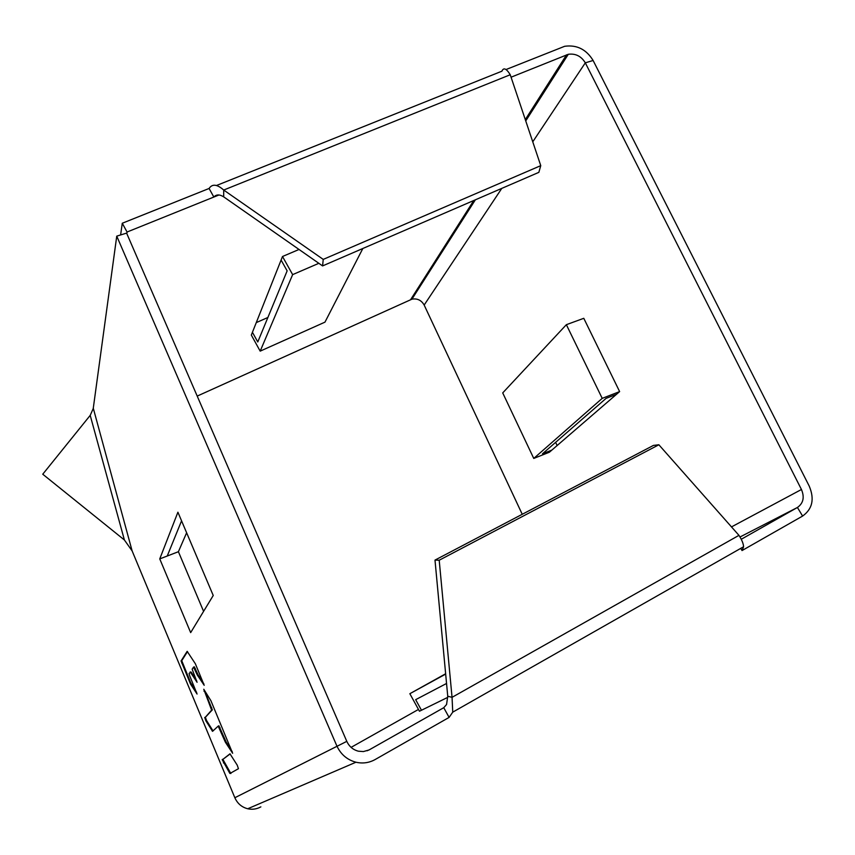 <?xml version="1.0" encoding="UTF-8"?>
<svg xmlns="http://www.w3.org/2000/svg" width="855" height="855" viewBox="0 0 855 855"><rect width="100%" height="100%" fill="white"/><g stroke="black" fill="none" stroke-linecap="round" stroke-linejoin="round"><path stroke-width="1.28" d="M230.166 753.907L222.888 759.368L230.861 773.529M204.42 690.252L212.329 709.842L205.371 717.302L206.589 720.583L213.023 730.897M218.901 725.81L226.137 741.98L232.229 751.673M187.512 651.606L181.752 660.68L190.633 682.621L196.65 692.432M193.604 667.103L194.309 666.804L198.061 674.809L203.821 683.786M190.141 671.987L191.167 672.062L196.693 680.74M439.203 560.228L658.863 444.771L738.955 535.348L452.049 697.338L439.203 560.228L434.992 560.1L447.742 696.227L452.049 697.338L452.744 712.151L449.099 717.409L375.099 759.561C369.093 762.874 362.712 763.761 355.947 762.222C347.13 759.828 340.75 754.367 336.806 745.827L116.75 236.14L93.238 408.54L90.203 415.37L42.75 474.215L124.392 539.975L132.13 550.919L93.259 408.134M355.947 762.222L247.715 808.766C241.719 807.195 237.434 803.508 234.847 797.736L132.13 550.919M159.757 558.903L190.665 632.615L213.237 595.486L177.904 512.209L159.757 558.903L167.238 556.017L181.559 520.823M222.888 759.368L229.984 753.821L237.209 765.118L238.449 768.698L230.561 773.134M222.204 759.668L229.877 773.444M204.719 717.452L205.905 720.872L212.564 731.324L218.196 726.109L225.431 742.29L232.646 753.276L210.918 700.715L203.779 689.248L211.623 710.142L205.403 717.163M189.65 675.632L189.083 673.43L190.473 672.351L197.078 682.279L192.151 669.198L193.54 667.124L197.355 675.108L204.195 685.293L195.325 663.694L187.16 651.339L181.068 660.958L190.569 684.15L197.067 694.036L189.65 675.632M247.715 808.766C252.311 809.781 256.692 809.151 260.861 806.864M506.075 69.522L564.642 46.298C576.794 44.62 586.284 49.344 593.114 60.481L809.236 486.121C814.665 499.042 812.453 509.024 802.599 516.067L742.386 550.364M740.74 548.365L742.044 550.556L743.583 546.751C743.412 543.652 741.873 539.858 738.955 535.348M802.599 516.067L797.426 507.475L741.253 539.27M658.863 444.771L653.434 445.412L434.992 560.1M449.099 717.409L443.756 707.694L368.997 749.985L363.396 751.566L358.395 751.203C353.051 749.803 349.193 746.522 346.799 741.36L126.593 233.105L116.75 236.14M447.742 696.227L446.567 704.509L443.756 707.694M351.095 747.356L418.469 709.436M445.669 674.082L409.855 693.704L419.452 711.232L447.764 697.349M555.611 442.345L557.139 445.53M522.245 514.293L424.166 305.053C421.355 300.169 417.261 298.213 411.907 299.186L197.206 396.089M120.619 234.954L122.276 223.241L209.09 188.474L213.846 197.035C216.283 194.331 219.564 194.277 223.689 196.853L322.581 265.916L538.853 172.347L540.755 165.646L323.233 259.396L223.711 190.045L223.689 196.853M256.276 322.602L267.872 317.494M122.276 223.241L127.053 232.026L218.923 194.993M216.465 185.514L501.906 71.189C503.584 67.256 506.363 68.432 510.243 74.748L223.711 190.045C217.117 184.21 212.243 183.675 209.09 188.474M510.243 74.748L540.755 165.646M323.233 259.396L322.581 265.916M511.066 77.207L568.286 54.293L525.74 120.918M593.114 60.481L585.312 62.832C581.229 56.163 575.554 53.32 568.286 54.293M532.761 141.823L585.312 62.832L801.445 489.498C804.694 497.279 803.347 503.264 797.426 507.475L740.003 536.993M616.466 394.337L619.629 391.601L602.209 398.366L533.755 458.43L549.391 452.22L551.881 450.072L542.476 453.802L606.077 398.377L616.466 394.337L551.881 450.072M533.755 458.43L502.719 392.905L566.363 324.686L583.783 318.306L619.629 391.601M126.818 233.618L127.053 232.026M281.092 260.059L252.428 332.296L257.772 341.968L287.141 270.864L281.092 260.059L282.503 256.5L299.026 249.468M282.503 256.5L292.645 274.626L260.187 351.138L251.327 335.075L252.428 332.296M292.645 274.626L318.862 263.308M362.841 248.495L324.964 322.143L260.187 351.138M566.363 324.686L602.209 398.366M421.462 710.238L415.669 699.668L446.545 683.476M445.637 673.761L409.855 693.704M167.238 556.017L178.406 551.71L186.625 532.761M203.586 611.357L178.406 551.71M234.847 797.736L346.799 741.36M90.203 415.37L124.392 539.975M367.084 750.786L369.723 749.6M731.485 526.904L801.445 489.498M501.778 188.389L424.166 305.053M410.624 299.645L473.766 200.508M525.301 119.604L566.544 54.838M224.117 762.639L223.433 762.938M222.247 759.518L222.931 759.219M206.589 720.583L205.905 720.872M212.297 709.992L211.58 710.302M211.014 708.058L211.719 707.758M204.655 690.84L203.939 691.139M226.137 741.98L225.431 742.29M224.758 740.943L225.474 740.633M220.002 727.552L219.286 727.851M218.196 726.109L218.933 725.799M212.147 730.918L212.842 730.63M191.253 683.861L190.569 684.15M189.96 682.899L190.633 682.621M182.361 662.743L181.677 663.02M181.1 660.83L181.784 660.552M198.061 674.809L197.355 675.108M196.703 673.815L197.409 673.516M195.303 668.46L194.587 668.76M191.167 672.062L190.473 672.351M452.744 712.151L743.583 546.751M475.359 199.824L411.907 299.186M205.371 717.302L204.687 717.591M212.329 709.842L211.623 710.142M181.752 660.68L181.068 660.958"/></g></svg>
